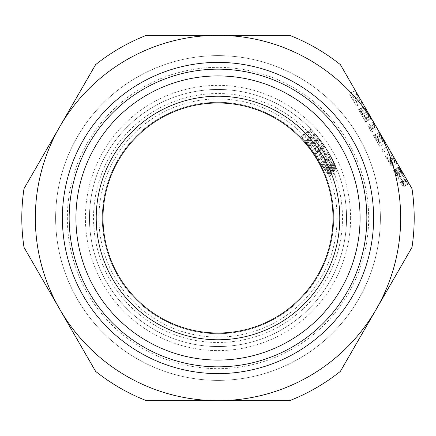 <?xml version="1.0" encoding="UTF-8"?>
<svg xmlns="http://www.w3.org/2000/svg" width="436" height="436" viewBox="0 0 436 436"><rect width="100%" height="100%" fill="white"/><g stroke="black" fill="none" stroke-linecap="round" stroke-linejoin="round"><path stroke-width="0.33" stroke-dasharray="2.18 1.64" d="M411.998 247.326A196.2 196.2 0 0 0 411.998 188.674L340.396 64.659A196.2 196.2 0 0 0 289.602 35.332L146.398 35.332A196.2 196.2 0 0 0 95.604 64.659L24.002 188.674A196.2 196.2 0 0 0 24.002 247.326L95.604 371.341A196.2 196.2 0 0 0 146.398 400.668L289.602 400.668A196.2 196.2 0 0 0 340.396 371.341L411.998 247.326M218 346.544A128.544 128.544 0 0 0 346.544 218A128.544 128.544 0 0 0 218 89.456A128.544 128.544 0 0 0 89.456 218A128.544 128.544 0 0 0 218 346.544A128.544 128.544 0 0 1 89.456 218A128.544 128.544 0 0 1 218 89.456A128.544 128.544 0 0 1 346.544 218A128.544 128.544 0 0 1 218 346.544M69.161 218A148.84 148.84 0 0 0 218 366.84A148.84 148.84 0 0 0 366.84 218A148.84 148.84 0 0 0 218 69.161A148.84 148.84 0 0 0 69.161 218A148.84 148.84 0 0 1 218 69.161A148.84 148.84 0 0 1 366.84 218A148.84 148.84 0 0 1 218 366.84A148.84 148.84 0 0 1 69.161 218A148.84 148.84 0 0 0 218 366.84A148.84 148.84 0 0 0 366.84 218A148.84 148.84 0 0 0 218 69.161A148.84 148.84 0 0 0 69.161 218A148.84 148.84 0 0 0 218 366.84A148.84 148.84 0 0 0 366.84 218A148.84 148.84 0 0 0 218 69.161A148.84 148.84 0 0 0 69.161 218A148.84 148.84 0 0 1 218 69.161A148.84 148.84 0 0 1 366.84 218A148.84 148.84 0 0 1 218 366.84A148.84 148.84 0 0 1 69.161 218A148.84 148.84 0 0 0 218 366.84A148.84 148.84 0 0 0 366.84 218A148.84 148.84 0 0 0 218 69.161A148.84 148.84 0 0 0 69.161 218M399.556 167.124L409.066 183.605L399.556 167.124L393.697 170.509L403.207 186.984L393.441 170.067L394.711 172.264L393.566 170.285L399.556 167.124M392.831 155.478L391.054 152.404L392.831 155.478L386.972 158.862L385.195 155.783L391.414 166.552L386.972 158.862L392.831 155.478L393.468 156.579L387.604 159.958M387.986 160.617L393.844 157.238L397.272 163.168L393.468 156.579M376.214 126.696L370.355 130.081L376.214 126.696L370.355 130.081L371.494 132.054L370.355 130.081L376.214 126.696L377.353 128.674L373.548 122.08L375.707 125.819L369.848 129.198L367.69 125.464L369.848 129.198M374.818 124.276L373.548 122.08L374.818 124.276L368.96 127.661L374.818 124.276M387.631 146.469L389.026 148.889L387.631 146.469L389.026 148.889L387.631 146.469L381.773 149.853L383.168 152.268L381.773 149.853L383.168 152.268L381.773 149.853L387.631 146.469M355.662 91.102L362.387 102.749L355.662 91.102L349.803 94.487L352.086 98.438L349.421 93.827L356.528 106.128L349.803 94.487M380.906 134.828L385.598 142.954L379.385 132.19L380.906 134.828L375.047 138.207L373.527 135.574L377.963 143.264L375.047 138.207M371.265 118.129L364.414 106.264L371.265 118.129L365.406 121.508L358.555 109.643L365.662 121.949L365.406 121.508L371.265 118.129M369.995 115.932L365.94 108.896L369.995 115.932L364.136 119.311L360.082 112.281L364.136 119.311L369.995 115.932M400.951 169.539L403.616 174.155L400.826 169.321L395.092 172.923M403.867 174.596L398.008 177.975L403.867 174.596L398.008 177.975L403.867 174.596L407.671 181.185L402.346 171.958L396.488 175.343L402.346 171.958M407.671 181.185L401.812 184.57L407.671 181.185M407.546 180.967L401.687 184.346L407.546 180.967M407.295 180.526L401.436 183.91L407.295 180.526M406.913 179.866L401.055 183.251L406.913 179.866M406.532 179.207L400.673 182.591L406.532 179.207M406.15 178.547L400.292 181.932L406.15 178.547M405.387 177.229L399.529 180.613L405.387 177.229M404.63 175.915L398.771 179.294L404.63 175.915M403.104 173.277L397.245 176.656L403.104 173.277M401.965 171.299L396.106 174.683M401.583 170.64L395.725 174.024L401.583 170.64M401.202 169.98L395.343 173.365L401.202 169.98M400.826 169.321L394.962 172.705L400.826 169.321M401.458 170.422L395.599 173.8L401.458 170.422M402.728 172.618L396.869 175.997M403.616 174.155L397.757 177.539M399.425 166.906L393.566 170.285L399.425 166.906M399.937 167.784L394.079 171.168L399.937 167.784M400.444 168.661L394.585 172.046M402.221 171.74L396.357 175.119L402.221 171.74M406.276 178.771L400.417 182.15L406.276 178.771M406.783 179.648L400.924 183.033L406.783 179.648M408.052 181.845L402.194 185.229L408.052 181.845M408.559 182.722L402.701 186.107L408.559 182.722M408.941 183.382L403.082 186.766L408.941 183.382M409.066 183.605L403.207 186.984L409.066 183.605M401.709 170.858L395.85 174.242M400.188 168.22L394.329 171.604M399.3 166.683L393.441 170.067M400.57 168.879L394.711 172.264M392.449 154.818L386.59 158.203L392.449 154.818M393.975 157.456L388.116 160.84M394.351 158.115L388.492 161.5M394.863 158.993L388.999 162.377M395.37 159.876L389.512 163.255M395.746 160.53L389.888 163.914M395.877 160.753L390.018 164.132L395.877 160.753M397.272 163.168L391.414 166.552L397.272 163.168M397.147 162.95L391.283 166.334M396.765 162.29L390.907 165.675M396.259 161.413L390.4 164.792M395.496 160.094L389.637 163.478M394.482 158.333L388.623 161.718M391.054 152.404L385.195 155.783L391.054 152.404M374.186 123.181L368.327 126.565M373.548 122.08L367.69 125.464L373.548 122.08M374.562 123.84L368.703 127.225L374.562 123.84M377.353 128.674L371.494 132.054L377.353 128.674M376.088 126.478L370.229 129.857M375.2 124.936L369.341 128.32M389.026 148.889L383.168 152.268L389.026 148.889M357.945 95.059L352.086 98.438M357.313 93.958L351.454 97.342M358.833 96.596L352.975 99.975L358.833 96.596M360.359 99.234L354.495 102.613M362.005 102.089L356.147 105.468M359.722 98.133L353.863 101.517M362.387 102.749L356.528 106.128M360.736 99.893L354.877 103.272M356.931 93.299L351.073 96.683M355.28 90.443L349.421 93.827M379.74 146.338L377.963 143.264L379.74 146.338L385.598 142.954L379.74 146.338M381.287 135.487L375.429 138.866M380.781 134.604L374.922 137.989L380.781 134.604M379.385 132.19L373.527 135.574L379.385 132.19M379.511 132.408L373.652 135.792M379.892 133.067L374.034 136.452M380.399 133.945L374.54 137.329M381.162 135.264L375.303 138.648M382.176 137.024L376.317 140.403M382.808 138.119L376.949 141.504M383.827 139.88L377.963 143.264L383.827 139.88M384.203 140.539L378.344 143.918L384.203 140.539M383.19 138.779L377.331 142.163M382.683 137.901L376.824 141.286M382.301 137.242L376.442 140.626M381.794 136.364L375.936 139.743M369.87 115.709L364.011 119.093L369.87 115.709M369.488 115.05L363.629 118.434L369.488 115.05M368.856 113.954L362.997 117.333L368.856 113.954M368.349 113.071L362.49 116.456L368.349 113.071M367.586 111.758L361.727 115.137L367.586 111.758M367.079 110.875L361.221 114.259L367.079 110.875M366.447 109.779L360.588 113.158L366.447 109.779M366.066 109.12L360.207 112.499M365.94 108.896L360.082 112.281L365.94 108.896M371.521 118.565L365.662 121.949L371.521 118.565M370.758 117.246L364.899 120.63L370.758 117.246M370.251 116.368L364.392 119.753L370.251 116.368M368.475 113.295L362.616 116.674L368.475 113.295M367.461 111.534L361.602 114.919L367.461 111.534M365.684 108.46L359.825 111.839L365.684 108.46M365.177 107.583L359.319 110.962L365.177 107.583M364.67 106.7L358.812 110.085L364.67 106.7M364.545 106.482L358.686 109.867M364.414 106.264L358.555 109.643L364.414 106.264M350.604 218A132.604 132.604 0 0 1 218 350.604A132.604 132.604 0 0 1 85.396 218A132.604 132.604 0 0 1 218 85.396A132.604 132.604 0 0 1 350.604 218M218 380.372A162.372 162.372 0 0 0 380.372 218A162.372 162.372 0 0 0 218 55.628A162.372 162.372 0 0 0 55.628 218A162.372 162.372 0 0 0 218 380.372A162.372 162.372 0 0 0 380.372 218A162.372 162.372 0 0 0 218 55.628A162.372 162.372 0 0 0 77.379 299.189A162.372 162.372 0 0 0 358.621 299.189A162.372 162.372 0 0 0 218 55.628A162.372 162.372 0 0 0 55.628 218A162.372 162.372 0 0 0 218 380.372A162.372 162.372 0 0 0 380.372 218A162.372 162.372 0 0 0 218 55.628A162.372 162.372 0 0 0 55.628 218A162.372 162.372 0 0 0 218 380.372M67.346 218A150.654 150.654 0 0 0 218 368.654A150.654 150.654 0 0 0 368.654 218A150.654 150.654 0 0 0 218 67.346A150.654 150.654 0 0 0 67.346 218M333.011 218A115.011 115.011 0 0 1 218 333.011A115.011 115.011 0 0 1 102.989 218A115.011 115.011 0 0 1 218 102.989A115.011 115.011 0 0 1 333.011 218A115.011 115.011 0 0 1 218 333.011A115.011 115.011 0 0 1 102.989 218A115.011 115.011 0 0 1 218 102.989A115.011 115.011 0 0 1 333.011 218A115.011 115.011 0 0 1 218 333.011A115.011 115.011 0 0 1 102.989 218A115.011 115.011 0 0 1 218 102.989A115.011 115.011 0 0 1 333.011 218M320.891 164.252L328.422 174.874L320.891 164.252L331.142 156.982L336.81 168.928L328.422 174.874L307.87 145.907L329.453 176.324L301.02 136.25L328.422 174.874L301.02 136.25L328.422 174.874L336.81 168.928L328.194 151.81L317.463 159.423L328.194 151.81L318.76 138.179L307.87 145.907L318.76 138.179L325.027 146.801L314.04 154.6M325.027 146.801L318.76 138.179L307.87 145.907L318.76 138.179L328.194 151.81L336.81 168.928L328.422 174.874L336.81 168.928L331.142 156.982M328.499 152.322L326.64 149.286A128.544 128.544 0 0 0 324.695 146.311L313.697 154.115L324.695 146.311L322.329 142.91L311.299 150.736L322.329 142.91L320.215 140.054L309.244 147.837L320.215 140.054L318.394 137.716L307.527 145.422L318.394 137.716L317.272 136.337L306.503 143.978L317.272 136.337L316.514 135.422L305.816 143.008L316.514 135.422L315.746 134.517L305.129 142.043L315.746 134.517L315.359 134.065L304.791 141.564L315.359 134.065L324.695 146.311L313.697 154.115L324.695 146.311L322.329 142.91L326.956 149.788A128.544 128.544 0 0 0 326.64 149.286L315.751 157.015L326.64 149.286A128.544 128.544 0 0 0 324.695 146.311A128.544 128.544 0 0 1 326.64 149.286L328.804 152.834L318.149 160.394L328.804 152.834L330.57 155.935L320.204 163.287L330.57 155.935L331.42 157.505L321.228 164.737L331.42 157.505L328.499 152.322L317.806 159.908M316.514 135.422L312.988 131.389L319.13 138.648L326.956 149.788A128.544 128.544 0 0 1 330.57 155.935L333.333 161.233L323.626 168.116L333.333 161.233L333.856 162.312L324.313 169.081L333.856 162.312L334.118 162.857L324.657 169.566L334.118 162.857L332.799 160.159L322.945 167.151L332.799 160.159L331.981 158.562L321.915 165.702L331.981 158.562L330.57 155.935L320.204 163.287L330.57 155.935L333.333 161.233L323.626 168.116L333.333 161.233L328.804 152.834L318.149 160.394L328.804 152.834L322.678 143.39L322.329 142.91L311.299 150.736L322.329 142.91L319.13 138.648L308.214 146.392L319.13 138.648L316.514 135.422L305.816 143.008M98.928 218A119.072 119.072 0 0 0 218 337.072A119.072 119.072 0 0 0 337.072 218A119.072 119.072 0 0 0 218 98.928A119.072 119.072 0 0 0 98.928 218M93.517 218A124.483 124.483 0 0 0 218 342.483A124.483 124.483 0 0 0 342.483 218A124.483 124.483 0 0 0 218 93.517A124.483 124.483 0 0 0 93.517 218M89.456 218A128.544 128.544 0 0 0 218 346.544A128.544 128.544 0 0 0 346.544 218A128.544 128.544 0 0 0 218 89.456A128.544 128.544 0 0 0 89.456 218A128.544 128.544 0 0 0 218 346.544A128.544 128.544 0 0 0 346.544 218A128.544 128.544 0 0 0 218 89.456A128.544 128.544 0 0 0 89.456 218A128.544 128.544 0 0 0 218 346.544A128.544 128.544 0 0 0 346.544 218A128.544 128.544 0 0 0 218 89.456A128.544 128.544 0 0 0 89.456 218A128.544 128.544 0 0 0 218 346.544A128.544 128.544 0 0 0 346.544 218A128.544 128.544 0 0 0 218 89.456A128.544 128.544 0 0 0 89.456 218M96.22 218A121.78 121.78 0 0 0 218 339.78A121.78 121.78 0 0 0 339.78 218A121.78 121.78 0 0 0 218 96.22A121.78 121.78 0 0 0 96.22 218A121.78 121.78 0 0 0 218 339.78A121.78 121.78 0 0 0 339.78 218A121.78 121.78 0 0 0 218 96.22A121.78 121.78 0 0 0 96.22 218M335.126 165.037L336.81 168.928A128.544 128.544 0 0 0 326.64 149.286L334.374 163.396L325 170.045L334.374 163.396L335.622 166.143L326.711 172.46L335.622 166.143L336.102 167.25L327.398 173.43L336.102 167.25L336.576 168.367L328.079 174.395L336.576 168.367L336.81 168.928L328.422 174.874L336.81 168.928L335.126 165.037L326.024 171.495M333.066 160.699L323.289 167.637M337.497 170.618L329.453 176.324M326.956 149.788L325.354 147.297A128.544 128.544 0 0 1 336.81 168.928L328.422 174.874L336.81 168.928L336.576 168.367L328.079 174.395L336.576 168.367A128.544 128.544 0 0 0 334.374 163.396L330.853 156.459A128.544 128.544 0 0 0 318.76 138.179A128.544 128.544 0 0 1 330.57 155.935L334.118 162.857A128.544 128.544 0 0 0 322.329 142.91A128.544 128.544 0 0 1 334.881 164.492L335.862 166.694L327.055 172.945L335.862 166.694L336.576 168.367A128.544 128.544 0 0 0 335.377 165.587L326.368 171.98L335.377 165.587L326.368 171.98L335.377 165.587L336.341 167.805L327.741 173.91L336.341 167.805L327.741 173.91L336.341 167.805L336.81 168.928L328.422 174.874L336.81 168.928A128.544 128.544 0 0 0 318.76 138.179L324.695 146.311A128.544 128.544 0 0 1 326.64 149.286L315.751 157.015L326.64 149.286L315.751 157.015L326.64 149.286L325.354 147.297L314.378 155.08L325.354 147.297L314.378 155.08L325.354 147.297L323.697 144.845L312.667 152.665L323.697 144.845L312.667 152.665L323.697 144.845L322.678 143.39L311.642 151.216L322.678 143.39L311.642 151.216L322.678 143.39L322.329 142.91L311.299 150.736L322.329 142.91L311.299 150.736L322.329 142.91L320.929 140.997L309.925 148.801L320.929 140.997L319.495 139.117L308.557 146.872L319.495 139.117L318.76 138.179L307.87 145.907L318.76 138.179L307.87 145.907L318.76 138.179L307.87 145.907L318.76 138.179L307.87 145.907L318.76 138.179L307.87 145.907L318.76 138.179L319.495 139.117L308.557 146.872L319.495 139.117A128.544 128.544 0 0 0 310.95 129.209L301.02 136.25L310.95 129.209L311.364 129.639L301.363 136.735L311.364 129.639L310.95 129.209L301.02 136.25L310.95 129.209A128.544 128.544 0 0 1 315.359 134.065L304.791 141.564L315.359 134.065A128.544 128.544 0 0 0 310.95 129.209A128.544 128.544 0 0 1 319.495 139.117L308.557 146.872L319.495 139.117L308.557 146.872L319.495 139.117L318.76 138.179A128.544 128.544 0 0 1 336.81 168.928L328.422 174.874L336.81 168.928L328.422 174.874L336.81 168.928L328.422 174.874L336.81 168.928L336.576 168.367L328.079 174.395L336.576 168.367A128.544 128.544 0 0 0 318.76 138.179A128.544 128.544 0 0 1 331.981 158.562L330.853 156.459A128.544 128.544 0 0 0 326.956 149.788L316.095 157.494L326.956 149.788L316.095 157.494L326.956 149.788L324.368 145.82L313.353 153.63L324.368 145.82L322.329 142.91L311.299 150.736L322.329 142.91A128.544 128.544 0 0 0 319.495 139.117L320.929 140.997L309.925 148.801L320.929 140.997L319.495 139.117A128.544 128.544 0 0 1 322.329 142.91L311.299 150.736L322.329 142.91L311.299 150.736L322.329 142.91L320.929 140.997A128.544 128.544 0 0 0 319.13 138.648L308.214 146.392L319.13 138.648A128.544 128.544 0 0 1 336.81 168.928L328.422 174.874L336.81 168.928A128.544 128.544 0 0 0 326.956 149.788L316.095 157.494M314.574 133.165L304.105 140.594M312.988 131.389L302.737 138.664L312.988 131.389L312.181 130.511L302.05 137.7L312.181 130.511L311.364 129.639L312.988 131.389M314.966 133.612L304.448 141.079M316.89 135.879L306.159 143.493M331.42 157.505L321.228 164.737M329.398 153.859L318.83 161.358L329.398 153.859M330.853 156.459L320.547 163.773L330.853 156.459M334.118 162.857L324.657 169.566M334.374 163.396L325 170.045M333.333 161.233L323.626 168.116M331.703 158.034L321.572 165.222L331.703 158.034M332.799 160.159L322.945 167.151L332.799 160.159M331.981 158.562L321.915 165.702L331.981 158.562M330.57 155.935L320.204 163.287M334.625 163.941L325.343 170.53L334.625 163.941M334.881 164.492L325.681 171.016M324.368 145.82L313.353 153.63M322.329 142.91L311.299 150.736M333.693 218A115.693 115.693 0 0 0 218 102.307A115.693 115.693 0 0 0 102.307 218A115.693 115.693 0 0 0 218 333.693A115.693 115.693 0 0 0 333.693 218A115.693 115.693 0 0 0 218 102.307A115.693 115.693 0 0 0 102.307 218A115.693 115.693 0 0 0 218 333.693A115.693 115.693 0 0 0 333.693 218"/><path stroke-width="0.65" d="M411.998 247.326A196.2 196.2 0 0 0 411.998 188.674L376.197 126.663A182.668 182.668 0 0 1 376.197 309.337L340.396 371.341A196.2 196.2 0 0 1 289.602 400.668L146.398 400.668A196.2 196.2 0 0 1 95.604 371.341L24.002 247.326A196.2 196.2 0 0 1 24.002 188.674L95.604 64.659A196.2 196.2 0 0 1 146.398 35.332L289.602 35.332A196.2 196.2 0 0 1 340.396 64.659L376.197 126.663A182.668 182.668 0 0 0 59.803 126.663A182.668 182.668 0 0 0 218 400.668A182.668 182.668 0 0 0 376.197 309.337L411.998 247.326M392.831 155.478L393.844 157.238M375.707 125.819L376.214 126.696M69.161 218A148.84 148.84 0 0 0 218 366.84A148.84 148.84 0 0 0 366.84 218A148.84 148.84 0 0 0 218 69.161A148.84 148.84 0 0 0 69.161 218A148.84 148.84 0 0 0 218 366.84A148.84 148.84 0 0 0 366.84 218A148.84 148.84 0 0 0 218 69.161A148.84 148.84 0 0 0 69.161 218M62.392 218A155.608 155.608 0 0 0 218 373.608A155.608 155.608 0 0 0 373.608 218A155.608 155.608 0 0 0 218 62.392A155.608 155.608 0 0 0 62.392 218M402.346 171.958L403.867 174.596M96.22 218A121.78 121.78 0 0 0 218 339.78A121.78 121.78 0 0 0 339.78 218A121.78 121.78 0 0 0 218 96.22A121.78 121.78 0 0 0 96.22 218M75.924 218A142.076 142.076 0 0 0 218 360.076A142.076 142.076 0 0 0 360.076 218A142.076 142.076 0 0 0 218 75.924A142.076 142.076 0 0 0 75.924 218M102.989 218A115.011 115.011 0 0 0 218 333.011A115.011 115.011 0 0 0 333.011 218A115.011 115.011 0 0 0 218 102.989A115.011 115.011 0 0 0 102.989 218"/></g></svg>
